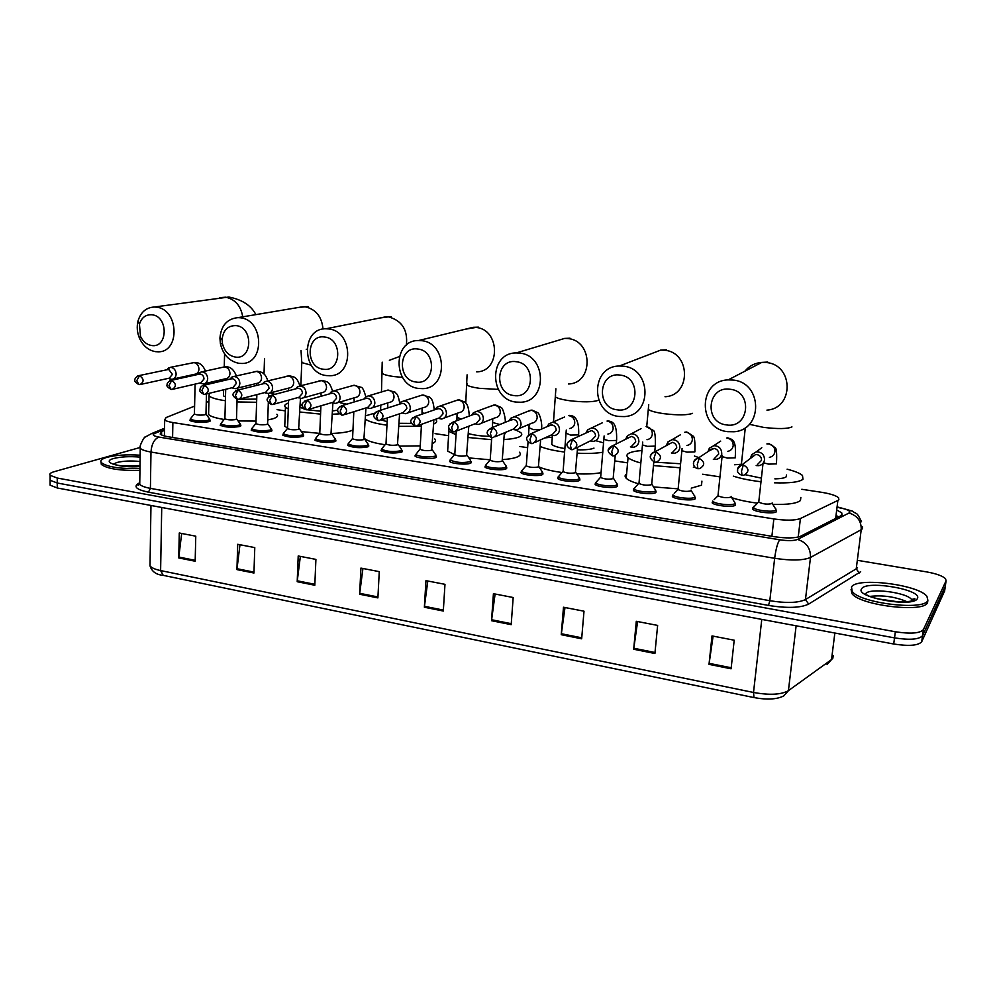 <?xml version="1.0" encoding="UTF-8"?>
<svg xmlns="http://www.w3.org/2000/svg" width="996" height="996" viewBox="0 0 996 996"><rect width="100%" height="100%" fill="white"/><g stroke="black" fill="none" stroke-linecap="round" stroke-linejoin="round"><path stroke-width="1.49" d="M735.023 503.428L735.471 505.134C733.193 507.624 714.58 505.794 712.152 502.843L712.763 501.088M694.909 497.029L695.283 498.759C692.78 501.162 674.69 499.419 672.362 496.568L672.972 494.863M655.629 490.767L655.916 492.522C653.189 494.825 635.597 493.194 633.369 490.43L633.543 488.986M617.134 484.616L617.346 486.409C614.42 488.625 597.289 487.081 595.147 484.405L595.421 482.935M579.423 478.603L579.56 480.433C576.435 482.55 559.74 481.08 557.685 478.503L558.071 477.022M542.459 472.714L542.509 474.557C539.21 476.598 522.937 475.204 520.958 472.714L521.443 471.22M506.217 466.937L506.192 468.805C502.719 470.772 486.845 469.452 484.952 467.037L485.538 465.53M470.697 461.285L470.573 463.165C466.95 465.057 451.437 463.8 449.632 461.472L450.267 459.978M435.862 455.732L435.65 457.625C431.878 459.455 416.714 458.26 414.971 456.006L415.618 454.55M401.687 450.292L401.388 452.196C393.47 453.653 386.672 453.13 380.982 450.64L381.642 449.221M368.159 444.963L368.732 445.374L367.773 446.88C359.842 448.275 353.119 447.777 347.629 445.374L348.289 443.979M335.266 439.722L335.864 440.145L334.793 441.651C326.85 442.996 320.214 442.523 314.885 440.195L315.558 438.85M302.983 434.592L303.593 435.015L302.423 436.522C294.467 437.829 287.906 437.369 282.752 435.128L284.097 432.588M271.236 431.268L271.298 429.55L271.92 429.986L270.638 431.492C262.683 432.75 256.196 432.301 251.191 430.135L252.498 427.658M240.161 426.288L240.21 424.582L240.833 425.055L239.438 426.537C231.483 427.77 225.071 427.334 220.203 425.242L221.473 422.814M209.683 419.777L210.305 420.2L208.799 421.694C200.831 422.877 194.494 422.453 189.775 420.437L190.448 419.229M775.996 509.977L776.507 511.633C774.477 514.235 755.317 512.28 752.777 509.23L752.69 507.86M194.594 406.119L166.12 417.536L164.676 419.864C165.772 420.922 168.498 421.818 172.881 422.541L773.855 518.928C786.168 520.671 795.02 520.535 800.411 518.53L837.873 500.453L838.881 499.755L838.545 497.701C835.881 495.485 830.116 493.667 821.252 492.248L801.792 489.285M208.899 401.774L206.259 402.098M719.871 476.86L702.616 474.233M627.592 462.854L614.769 460.899M527.619 447.677L519.837 446.494M448.598 435.688L435.078 433.634M285.317 410.9L277.062 409.655M164.489 430.384L161.626 431.579L160.157 434.019C161.24 435.115 163.966 436.036 168.312 436.771L774.191 536.682C786.516 538.463 795.368 538.301 800.759 536.172L841.06 515.691L842.056 514.957L841.72 512.84L837.561 510.462M836.889 515.953L838.819 516.824M857.606 560.35L926.641 571.903C936.34 573.646 942.652 575.937 945.553 578.763L946.063 580.817L923.404 629.596C919.993 633.381 910.643 634.103 895.354 631.763L57.245 478.043L50.124 475.304C49.178 473.959 50.522 472.764 54.133 471.706L139.826 447.565M944.631 590.902L921.711 641.723L922.557 635.66C919.146 639.507 909.809 640.241 894.52 637.888L57.245 483.01L50.124 480.259L50.124 478.628L50.124 480.259L57.245 483.01L894.52 637.888C909.809 640.241 919.146 639.507 922.557 635.66L945.291 586.295L922.557 635.66L923.404 629.596M945.416 585.449L946.063 580.817M163.605 435.725L164.39 435.377M921.711 641.723C918.3 645.607 908.962 646.367 893.698 644.001L57.233 487.978L50.124 485.189L50.124 483.546M297.206 581.714L298.215 555.98L315.906 559.391L314.811 585.25L297.206 581.714L297.281 580.805L314.848 584.316M236.948 569.612L237.695 544.289L254.777 547.588L253.955 573.024L236.948 569.612L237.023 568.716L253.98 572.115M178.757 557.934L179.268 532.997L195.764 536.184L195.179 561.234L178.757 557.934L178.819 557.063L195.204 560.337M491.526 620.707L493.431 593.691L513.177 597.513L511.185 624.654L491.526 620.707L491.626 619.749L511.247 623.683M561.246 634.701L563.487 607.224L584.005 611.195L581.664 638.797L561.246 634.701L561.358 633.73L581.751 637.813M633.693 649.243L636.295 621.292L657.634 625.413L654.907 653.5L633.693 649.243L633.805 648.247L655.007 652.505M709.015 664.357L712.016 635.921L734.201 640.204L731.089 668.789L709.015 664.357L709.14 663.348L731.201 667.768M359.643 594.239L360.925 568.094L379.264 571.642L377.895 597.899L359.643 594.239L359.718 593.317L377.945 596.965M424.371 607.236L425.952 580.656L444.975 584.328L443.307 611.034L424.371 607.236L424.458 606.29L443.357 610.075M427.794 581.017L424.458 606.29M362.93 568.479L359.718 593.317M713.099 636.133L709.14 663.348M637.602 621.541L633.805 648.247M564.993 607.523L561.358 633.73M495.099 594.014L491.626 619.749M181.67 533.458L178.819 557.063M239.974 544.725L237.023 568.716M300.356 556.39L297.281 580.805M851.505 587.018C856.398 576.995 918.15 584.465 926.903 596.293L927.874 600.327C924.998 611.021 860.096 603.29 852.215 591.462L851.505 587.018M927.811 600.737L927.575 602.493C924.699 613.225 859.809 605.481 851.941 593.604L851.07 589.433M730.143 389.262C707.372 385.539 703.662 422.665 726.42 424.906C749.166 429.002 753.25 391.391 730.143 389.262M727.603 431.654C697.636 428.84 697.935 380.534 728.176 379.899L732.994 380.049C762.675 382.427 763.334 430.073 733.952 431.754L727.603 431.654M774.863 478.864C780.889 478.727 784.674 478.03 786.242 476.785L786.442 474.992M734.55 464.746L741.061 464.285M787.114 469.178C794.808 471.158 799.937 473.249 802.49 475.466L802.963 479.275C799.253 482.126 789.741 483.309 774.427 482.799M800.834 497.427L800.473 500.502C796.875 503.478 787.674 504.773 772.859 504.387M745.344 474.756L761.255 478.092M760.857 481.728C749.888 480.421 740.725 478.553 733.342 476.138M757.01 503.092C747.075 501.797 738.659 500.004 731.786 497.701M620.147 375.094C598.633 371.558 595.633 407.713 617.109 409.804C638.598 413.701 641.947 377.073 620.147 375.094M618.902 416.453C590.304 413.788 590.441 366.13 619.3 366.03L623.309 366.192C651.733 368.458 652.343 415.631 624.206 416.589L618.902 416.453M640.851 462.991C634.39 461.273 630.132 459.48 628.065 457.6C626.36 455.969 626.596 454.525 628.762 453.292C631.29 451.923 635.697 451.001 641.997 450.528M694.449 456.044L698.906 457.625M701.919 481.143L701.508 485.189L691.249 488.152M655.941 462.231L680.567 463.763M694.797 467.012L693.341 467.199M680.168 467.809L653.463 465.58M678.064 488.849L653.525 486.92M638.137 483.683C632.136 481.94 628.165 480.134 626.21 478.242C624.617 476.611 624.741 475.154 626.609 473.872M516.189 361.697C495.846 358.323 493.468 393.569 513.787 395.537C534.117 399.247 536.807 363.552 516.189 361.697M516.127 402.085C488.837 399.558 488.725 352.634 516.239 352.933L519.638 353.094C546.816 355.236 547.526 401.824 520.609 402.235L516.127 402.085M544.937 437.891L552.307 437.144M595.633 440.655L603.613 442.884M551.909 442.261L551.734 444.465C553.639 446.084 558.034 447.465 564.931 448.598M577.394 449.794C585.511 450.018 591.039 449.457 593.99 448.1M602.817 452.246C596.156 453.392 587.59 453.703 577.12 453.168M564.657 452.06C553.851 450.678 545.684 448.81 540.143 446.445M601.061 472.664C594.737 473.859 586.619 474.245 576.696 473.81M561.806 472.478C551.971 471.108 544.401 469.278 539.11 467M417.822 349.023C398.525 345.811 396.732 380.186 415.967 382.016C435.24 385.564 437.319 350.754 417.822 349.023M418.793 388.465C392.76 386.087 392.362 339.947 418.594 340.532L421.495 340.682C447.465 342.724 448.349 388.627 422.64 388.639L418.793 388.465M504.225 434.978L505.794 432.264M512.629 429.388L515.828 429.973L520.846 432.662C522.489 434.244 521.929 435.675 519.14 436.933C516.04 438.252 510.96 439.124 503.901 439.535M519.426 452.234C521.057 453.915 520.485 455.421 517.708 456.766C514.608 458.185 509.529 459.119 502.494 459.592M468.307 433.546C473.822 435.14 480.707 436.074 488.949 436.348M491.588 439.684L468.058 437.481M456.031 434.754L448.86 431.305L448.972 427.969M490.181 459.803L468.867 457.911M454.525 454.637L447.64 451.101L447.864 447.465M324.572 337.009C306.27 333.934 304.975 367.487 323.214 369.205C341.516 372.591 343.06 338.628 324.572 337.009M326.489 375.567C301.651 373.313 300.929 327.983 325.953 328.78L328.468 328.929C353.269 330.859 354.377 376.027 329.813 375.729L326.489 375.567M365.557 415.842L374.919 413.091M435.339 419.341L435.899 419.814C437.505 421.383 436.746 422.79 433.609 424.047M434.766 438.95C436.36 440.618 435.588 442.112 432.463 443.457M381.368 419.901L387.145 421.719M399.072 423.3L411.51 423.387M421.37 426.288L398.898 426.35M386.958 425.192C375.604 423.599 368.42 421.569 365.395 419.092M420.25 445.872L399.284 446.121M385.103 444.751C374.235 443.108 367.35 441.016 364.461 438.477M236.064 325.605C227.785 325.518 223.129 330.199 222.108 339.636L222.444 343.57C224.312 351.152 228.557 355.647 235.168 357.041C252.561 360.278 253.619 327.124 236.064 325.605M238.828 363.303C229.254 361.262 223.116 354.763 220.415 343.807L219.929 338.117C221.087 325.592 227.1 318.757 237.944 317.637L240.148 317.761C263.853 319.591 265.21 364.013 241.729 363.465L238.828 363.303M340.632 402.845L346.832 404.177M352.97 429.923L350.617 430.932C346.347 432.314 339.997 433.16 331.568 433.447M300.107 407.264L304.502 409.132M307.328 409.779L320.687 411.224M332.552 410.975L337.831 410.115M339.275 413.888L332.403 414.224M320.563 414.112L299.933 412.008M288.28 408.92L285.454 407.215C283.897 405.633 284.918 404.227 288.491 403.007M319.616 433.372L301.365 431.604M287.57 428.006L284.756 426.213L284.868 423.275M151.94 314.773C145.765 314.425 141.594 317.562 139.44 324.198L140.486 336.349C142.976 341.566 146.636 344.616 151.467 345.488C168.025 348.575 168.623 316.193 151.94 314.773M155.463 351.65C148.466 350.38 143.175 345.973 139.577 338.428C137.099 332.614 136.589 326.75 138.058 320.861C140.81 312.097 146.2 307.49 154.256 307.029L156.185 307.154C178.844 308.885 180.463 352.534 158.028 351.8L155.463 351.65M222.407 390.096L223.614 389.984M270.364 392.885L274.884 394.354M276.9 414.261C278.494 415.992 277.075 417.523 272.643 418.868L267.737 419.951M223.49 394.391L223.453 395.835L225.494 396.943M239.065 399.296L256.719 399.097M256.619 402.272L236.998 401.948M225.395 400.741C216.618 399.433 211.177 397.815 209.048 395.922L209.285 393.296M256.022 421.096L238.056 420.935M224.175 419.478C215.821 418.133 210.629 416.49 208.587 414.535L208.65 411.908M139.963 468.581C119.943 468.967 107.058 466.975 101.331 462.617C99.899 460.6 101.829 458.832 107.095 457.289C115.885 455.072 126.903 454.375 140.15 455.209M139.938 470.398C119.918 470.784 107.045 468.78 101.318 464.41L101.082 462.256M772.161 502.918L772.087 503.515C767.779 504.623 763.322 504.175 758.74 502.171L758.828 501.299M756.176 465.568L758.877 465.667C762.089 464.983 763.982 463.028 764.53 459.791C764.318 454.55 761.567 451.898 756.275 451.848L751.619 454.736L750.486 458.384M775.797 508.794L775.921 510.052C774.017 512.479 756.051 510.662 753.673 507.811L753.599 506.528L754.781 505.943M757.408 464.597L761.517 460.339C761.542 457.264 760.035 455.346 756.985 454.587L755.528 454.587L751.756 457.425M731.176 496.431L731.114 497.091C726.781 498.162 722.399 497.739 717.992 495.809L714.095 499.606M708.032 451.562L709.339 448.225L713.734 445.698C718.838 445.797 721.515 448.424 721.739 453.566C721.204 456.803 719.336 458.745 716.136 459.405L713.298 459.206M734.849 502.283L734.886 503.565C732.757 505.893 715.315 504.175 713.036 501.424L712.75 501.063M714.593 458.322L718.651 454.089C718.664 451.039 717.182 449.134 714.194 448.399L709.364 450.702M691.05 490.082L690.975 490.816C686.618 491.85 682.322 491.439 678.077 489.584L674.242 493.394M671.379 452.981L674.329 453.267C677.504 452.645 679.347 450.715 679.87 447.465C679.633 442.411 677.043 439.821 672.076 439.672L667.955 441.9L666.523 445.025M694.747 495.908L694.71 497.216C692.357 499.457 675.4 497.826 673.209 495.161L672.947 494.813M672.711 452.172L676.72 447.963C676.72 444.951 675.251 443.071 672.337 442.349L654.733 451.985C652.143 452.495 650.749 454.089 650.537 456.791M667.955 441.9L667.88 444.216M653.799 461.982L651.67 484.654C647.288 485.662 643.055 485.264 638.971 483.483L639.046 482.699M630.381 446.893L633.431 447.254C636.569 446.669 638.386 444.739 638.897 441.489C638.648 436.534 636.12 433.97 631.315 433.783L627.43 435.762L625.911 438.676M655.48 489.671L655.343 490.991C652.791 493.145 636.295 491.613 634.203 489.036L635.187 487.305M631.725 446.158L635.685 441.975C635.672 438.987 634.228 437.132 631.364 436.422L612.615 445.735L608.531 449.831M627.43 435.762L627.281 437.954M615.229 455.583L613.15 478.628C608.755 479.599 604.584 479.225 600.65 477.507L600.713 476.748M590.279 440.929L593.392 441.377C596.504 440.805 598.297 438.9 598.783 435.65C598.534 430.782 596.069 428.243 591.4 428.031L587.727 429.774L586.158 432.538M616.997 483.558L616.785 484.903C614.034 486.969 597.974 485.513 595.969 483.023L596.915 481.342M575.688 448.237L591.612 440.269L595.521 436.111C595.484 433.148 594.064 431.318 591.275 430.621L571.418 439.634L567.508 443.058M587.528 431.866L587.727 429.774M577.605 447.279L575.402 472.727C570.994 473.66 566.886 473.299 563.089 471.643L563.151 470.921M551.037 435.09L554.199 435.613C557.274 435.078 559.042 433.173 559.515 429.923C559.254 425.143 556.851 422.628 552.307 422.379L548.846 423.947L547.227 426.562M579.299 477.57L579 478.927C576.062 480.919 560.424 479.537 558.495 477.134L559.403 475.503M535.051 442.411L552.344 434.493L556.204 430.372C556.154 427.446 554.747 425.628 552.008 424.943L548.559 425.977M540.641 439.859L538.4 466.925C533.981 467.834 529.934 467.485 526.274 465.891L526.324 465.194M515.828 429.973C518.866 429.45 520.609 427.57 521.057 424.321C520.784 419.615 518.443 417.125 514.023 416.863L510.761 418.27L509.093 420.773M542.347 471.706L541.949 473.075C538.848 474.98 523.597 473.673 521.742 471.345L522.626 469.776M495.311 436.659L513.899 428.853L517.696 424.757C517.634 421.856 516.252 420.063 513.562 419.378L510.388 420.25M504.374 432.849L502.133 461.248C497.701 462.119 493.717 461.795 490.181 460.264L490.219 459.592M475.03 423.786L478.242 424.445C481.242 423.947 482.96 422.08 483.384 418.83C483.11 414.199 480.819 411.734 476.511 411.448L473.424 412.718L471.731 415.12M506.13 465.954L505.632 467.336C502.382 469.166 487.492 467.933 485.724 465.68L486.558 464.148M456.442 431.007L476.25 423.312L479.972 419.254C479.898 416.378 478.541 414.597 475.901 413.938L472.976 414.66M468.78 426.213L466.564 455.682C462.119 456.529 458.185 456.205 454.774 454.736L454.811 454.089M438.19 418.308L441.415 419.03C444.378 418.544 446.071 416.689 446.482 413.452C446.196 408.883 443.955 406.455 439.759 406.144L436.833 407.302L435.128 409.617M470.622 460.314L470.025 461.708C462.63 463.152 456.081 462.617 450.379 460.115L451.188 458.646M418.395 425.441L439.361 417.897L443.021 413.863C442.934 411.012 441.602 409.256 439.012 408.597L436.31 409.207M433.858 419.876L431.679 450.217C427.234 451.039 423.35 450.74 420.051 449.308L420.088 448.686M402.11 412.942L405.347 413.714C408.26 413.253 409.916 411.41 410.315 408.186C410.016 403.679 407.825 401.276 403.741 400.952L400.977 401.998L399.247 404.239M435.8 454.786L435.103 456.18C427.695 457.575 421.233 457.077 415.718 454.662L419.926 449.146M381.157 419.963L403.218 412.581L406.816 408.572C406.717 405.758 405.397 404.015 402.87 403.368L400.367 403.878M399.583 413.801L397.466 444.863C393.009 445.66 389.175 445.361 385.987 443.979L386.012 443.394M366.752 407.688L369.989 408.509C372.865 408.074 374.496 406.244 374.87 403.019C374.558 398.587 372.417 396.196 368.433 395.86L365.806 396.819L364.063 398.998M401.649 449.37L400.853 450.777C393.42 452.122 387.046 451.636 381.717 449.308L382.452 447.926M344.703 414.597L367.798 407.364L371.334 403.392C371.209 400.604 369.914 398.886 367.437 398.251L365.121 398.674M365.943 407.949L363.889 439.61C359.432 440.369 355.647 440.095 352.559 438.763L352.584 438.203M332.104 402.546L335.316 403.405C338.167 402.982 339.76 401.164 340.122 397.964C339.798 393.582 337.694 391.216 333.809 390.88L331.319 391.739L329.564 393.868M368.134 444.054L367.238 445.461C359.805 446.768 353.505 446.295 348.351 444.054L349.048 442.722M308.997 409.319L333.075 402.26L336.536 398.313C336.411 395.549 335.142 393.843 332.701 393.221L330.548 393.594M332.901 402.969L330.946 434.455C326.476 435.19 322.741 434.916 319.753 433.634L319.778 433.098M298.14 397.504L301.34 398.4C304.141 397.989 305.71 396.196 306.046 392.997C305.722 388.677 303.656 386.336 299.858 385.987L297.493 386.784L295.737 388.851M335.266 438.838L334.258 440.244C326.812 441.502 320.588 441.054 315.595 438.887L316.267 437.605M274.024 404.139L299.024 397.255L302.435 393.345C302.298 390.594 301.041 388.913 298.651 388.291L296.634 388.614M300.456 398.375L298.626 429.388C294.144 430.11 290.446 429.849 287.558 428.604L287.57 428.093M264.824 392.561L268.011 393.495C270.775 393.096 272.306 391.304 272.63 388.129C272.294 383.858 270.277 381.543 266.567 381.182L264.314 381.916L262.546 383.946M302.996 433.733L301.888 435.128C294.43 436.348 288.28 435.912 283.449 433.82L283.387 435.563M239.762 399.047L265.646 392.349L268.982 388.465C268.845 385.738 267.6 384.07 265.247 383.46L263.38 383.734M268.322 402.621L267.613 423.599L266.878 424.421C262.396 425.118 258.748 424.856 255.935 423.661L255.96 423.175M232.23 387.755L235.317 388.677C238.044 388.303 239.55 386.523 239.849 383.348C239.513 379.14 237.534 376.849 233.898 376.476L231.757 377.148L229.989 379.14M271.323 428.716L270.115 430.11C262.658 431.293 256.57 430.87 251.876 428.84L251.826 430.571M206.184 394.055L232.902 387.531L236.177 383.672C236.027 380.97 234.795 379.327 232.491 378.729L230.736 378.953M237.073 399.346L236.513 418.718L235.716 419.553C231.234 420.212 227.636 419.963 224.897 418.818L224.909 418.345M200.37 383.124L203.246 383.958C205.935 383.585 207.417 381.817 207.691 378.667C207.342 374.508 205.4 372.243 201.852 371.857L199.81 372.479L198.055 374.421M240.235 423.786L238.916 425.18C231.458 426.313 225.445 425.915 220.888 423.96L220.838 425.678M173.267 389.15L200.769 382.8L203.993 378.978C203.831 376.301 202.611 374.67 200.358 374.073L198.714 374.284M206.458 393.993L205.985 413.938L205.126 414.759C200.632 415.407 197.071 415.17 194.419 414.05L194.432 413.601M169.096 378.58L171.785 379.327C174.424 378.966 175.881 377.21 176.143 374.073C175.782 369.964 173.877 367.711 170.403 367.325L166.693 369.815M209.695 418.943L208.289 420.337C200.819 421.445 194.867 421.047 190.448 419.154L191.02 418.059M140.996 384.344L169.258 378.169L172.408 374.359L168.822 369.516L167.278 369.69M835.656 518.43L837.873 500.453M798.232 537.043L800.411 518.53M771.888 536.296L773.855 518.928M172.594 437.481L172.881 422.541M164.502 429.388L154.492 433.571C151.977 434.866 153.446 436.024 158.887 437.07L779.719 539.782C787.985 540.99 793.937 540.878 797.559 539.434L849.762 512.629C850.36 510.699 846.413 508.993 837.935 507.487M862.573 526.672L862.474 528.689L861.216 529.698L856.236 568.828L857.506 567.708M838.545 507.213L852.377 511.11C857.108 515.032 856.112 510.599 861.528 521.755M860.668 571.716L808.677 604.086C800.585 607.946 787.201 608.394 768.526 605.431L148.429 492.173C136.253 489.571 133.053 486.583 138.855 483.209L139.266 483.01M895.354 631.763L893.698 644.001M57.245 478.043L57.233 487.978M849.115 513.102C857.394 515.604 861.428 521.132 861.216 529.698L810.495 557.449L805.453 599.567L856.236 568.828L859.249 572.986M797.559 539.434C806.362 542.222 810.669 548.223 810.495 557.449C803.286 560.511 791.334 560.785 774.651 558.295L769.808 600.713C786.367 603.339 798.244 602.954 805.453 599.567L808.677 604.086M779.719 539.782C777.59 542.795 775.896 548.97 774.651 558.295L150.981 452.035L150.408 488.364L769.808 600.713L768.526 605.431M158.887 437.07C154.231 439.124 151.591 444.116 150.981 452.035C145.267 451.039 141.681 449.781 140.249 448.275L140.336 446.034M139.776 481.902L139.739 484.305C141.158 485.948 144.719 487.305 150.408 488.364L148.429 492.173M145.292 437.007L151.517 433.621L145.204 437.07C144.968 435.489 138.593 446.855 140.249 448.275L139.739 484.305L138.108 485.351L139.751 483.172M164.527 428.218L151.517 433.621L154.492 433.571M161.564 434.966L161.626 431.579M163.207 575.339L160.617 570.571L753.511 692.469C769.609 695.333 781.25 694.722 788.421 690.664L831.523 659.564L832.855 658.219L833.166 655.717M827.066 664.569L831.523 659.564L834.847 633.02M761.778 619.388L753.511 692.469L753.984 697.561M150.047 562.952L150.01 565.828C151.417 567.782 154.953 569.363 160.617 570.571L161.726 507.462M796.128 625.799L788.421 690.664L783.765 695.918C776.942 699.416 767.007 699.964 753.935 697.561M944.519 591.761L945.291 586.295M912.597 600.613L913.22 601.036M865.636 593.84C868.4 587.59 906.372 592.197 911.589 599.468L912.348 601.173M861.665 588.798C865.96 579.909 922.956 589.669 917.378 598.496C913.942 607.983 854.107 597.376 861.665 588.798M870.205 596.367C882.892 594.948 895.23 596.753 907.182 601.771M864.914 594.164L865.624 593.977M766.932 410.115C794.161 408.397 793.712 364.586 766.248 362.532L761.778 362.407C754.881 362.992 749.253 365.93 744.908 371.197M749.278 424.284L763.484 427.371C778.063 429.089 787.55 428.94 791.957 426.898M665.029 396.732C691.236 395.686 690.875 352.198 664.444 350.231L660.709 350.094L647.935 355.012M648.508 407.414L648.309 409.468C650.625 411.111 655.866 412.518 664.008 413.701C677.94 415.344 687.452 415.22 692.544 413.34M568.417 383.983C593.591 383.448 593.18 340.433 567.795 338.553L564.632 338.416L554.834 341.354M555.581 395.051L555.432 396.931C557.461 398.388 562.13 399.645 569.451 400.691C582.797 402.272 592.309 402.185 598.011 400.454M476.661 371.857C500.814 371.72 500.278 329.24 475.914 327.447L465.518 329.178M467.024 383.248L466.9 384.966C468.68 386.261 472.863 387.382 479.45 388.328L498.299 389.399M389.374 360.303L399.284 356.593M406.368 345.176C407.999 330 402.023 320.563 388.465 316.877L379.949 317.985M382.514 371.981L382.439 373.525C383.995 374.683 387.755 375.691 393.706 376.538L402.484 377.384M306.233 349.272L306.917 349.235M323.003 329.066C321.833 316.641 315.869 309.221 305.125 306.805L298.028 307.527M301.813 361.199L301.763 362.594L311.138 365.183M242.75 316.828C240.795 305.735 235.068 299.186 225.606 297.194L219.618 297.68M113.519 464.074L116.781 462.53C123.18 460.936 130.949 460.588 140.062 461.497M139.988 466.564C119.732 468.22 100.011 461.945 113.818 458.471C120.927 456.691 129.692 456.243 140.125 457.114M120.616 465.804L140 465.593M743.34 464.908L741.522 471.058L742.008 475.341L743.788 475.254C749.428 471.805 749.278 468.357 743.34 464.908L741.833 464.895C738.621 465.717 737.239 467.784 737.675 471.096M769.398 457.376C772.535 456.703 774.378 454.786 774.925 451.636C774.925 447.291 772.747 444.702 768.402 443.88L766.895 443.93L768.974 443.594L775.199 447.714C776.544 448.362 776.967 453.516 776.482 463.19L776.556 463.862L768.713 464.136L763.446 462.779M756.275 451.848L761.803 447.727M699.192 458.384L697.287 464.447L697.922 468.705L699.615 468.63C705.18 465.257 705.043 461.833 699.192 458.384L697.798 458.359C694.897 459.019 693.49 460.862 693.577 463.887M727.727 451.362C730.84 450.727 732.67 448.823 733.193 445.66C733.181 441.353 731.039 438.8 726.781 437.991L727.404 437.717C732.247 439.622 736.492 438.875 735.247 457.139L735.285 457.824L727.416 458.085L722.075 456.579L722.162 455.819M713.734 445.698L720.693 441.116M656.028 451.997L654.048 457.986L654.833 462.219L656.439 462.156C661.917 458.832 661.792 455.458 656.028 451.997L654.733 451.985C648.77 454.861 648.757 458.272 654.708 462.206M686.929 445.473C690.029 444.863 691.834 442.983 692.345 439.809C692.307 435.538 690.191 433.011 686.032 432.227L684.75 432.252L686.692 431.965L693.154 436.099C694.573 436.783 695.158 441.826 694.884 451.213L694.859 451.91L686.991 452.159L681.874 450.715L681.949 449.993M672.076 439.672L680.442 434.779M613.835 445.76L611.768 451.661L612.677 455.882L614.221 455.819C619.624 452.558 619.487 449.208 613.835 445.76L612.615 445.735C606.676 448.536 606.651 451.91 612.552 455.857M646.989 439.709C650.064 439.124 651.845 437.256 652.343 434.082C652.28 429.861 650.201 427.359 646.118 426.574L653.426 430.484C654.882 431.268 655.53 436.236 655.343 445.411L655.281 446.121L647.388 446.345L642.507 444.975L642.569 444.266M631.315 433.783L641.026 428.666M572.551 439.659L570.422 445.486L571.455 449.669L572.924 449.619C578.24 446.42 578.116 443.096 572.551 439.659L571.418 439.634C566.487 442.635 564.471 445.561 571.318 449.657M607.884 434.069C610.922 433.509 612.689 431.642 613.163 428.467C613.075 424.284 611.034 421.806 607.037 421.047L607.784 420.81C612.366 421.781 616.997 422.192 616.624 439.734L616.499 440.444L608.593 440.655L603.925 439.348L603.987 438.676M591.4 428.031L602.381 422.777M532.163 433.696L529.972 439.435L531.129 443.606L532.536 443.556C537.765 440.406 537.641 437.12 532.163 433.696L527.444 436.485M569.575 428.529C572.588 427.994 574.319 426.139 574.779 422.976C574.68 418.83 572.663 416.378 568.741 415.631L569.538 415.407C574.269 415.593 579.162 418.557 578.676 434.169L578.489 434.891L570.584 435.09L566.164 433.185M552.307 422.379L564.483 417.063M492.647 427.857L490.381 433.521L491.651 437.667L493.02 437.63C498.162 434.517 498.037 431.256 492.647 427.857L488.264 430.123M540.019 429.737L533.333 429.625L529.1 427.794M518.928 428.654L532.038 423.101C535.014 422.59 536.732 420.76 537.18 417.585C537.056 413.477 535.076 411.062 531.229 410.315L527.332 411.522M514.023 416.863L530.308 410.327L532.038 410.115L537.828 412.718C539.919 413.875 542.559 424.358 541.488 428.716L541.675 429.015M453.964 422.142L451.649 427.732L453.018 431.841L454.338 431.816C459.393 428.753 459.268 425.529 453.964 422.142L449.931 423.972M499.818 424.52L492.759 422.516M481.068 423.337L495.261 417.785C498.212 417.299 499.892 415.469 500.316 412.307C500.179 408.236 498.224 405.845 494.452 405.111L490.891 406.131M416.091 416.54L413.714 422.067L415.195 426.151L416.477 426.126C421.433 423.113 421.308 419.914 416.091 416.54L412.406 418.021M461.223 419.042L457.127 417.349M444.017 418.083L459.218 412.568C462.119 412.107 463.775 410.29 464.186 407.127C464.036 403.106 462.107 400.728 458.409 400.019L455.135 400.865M379.015 411.062L376.575 416.515L378.156 420.573L379.401 420.561C384.269 417.573 384.145 414.411 379.015 411.062L375.629 412.257M407.713 412.917L423.873 407.464C426.749 407.003 428.367 405.21 428.766 402.06C428.591 398.064 426.699 395.711 423.076 395.014L420.063 395.748M423.885 413.502L422.18 412.269M342.686 405.696L340.196 411.074L341.877 415.12L343.085 415.095C347.865 412.157 347.729 409.02 342.686 405.696L339.599 406.667M372.168 407.825L389.224 402.446C392.05 402.01 393.657 400.218 394.03 397.08C393.843 393.121 391.976 390.805 388.415 390.108L385.639 390.731M307.104 400.429L304.564 405.758L306.332 409.767L307.515 409.754C312.209 406.854 312.072 403.741 307.104 400.429L304.278 401.226M337.333 402.807L355.236 397.529C358.025 397.105 359.593 395.337 359.954 392.2C359.755 388.278 357.913 385.975 354.427 385.303L351.862 385.838M272.232 395.275L269.655 400.529L271.51 404.525L272.655 404.513C277.262 401.649 277.125 398.574 272.232 395.275L269.655 395.922M303.195 397.89L321.895 392.698C324.646 392.3 326.19 390.532 326.539 387.419C326.315 383.522 324.497 381.244 321.073 380.584L318.708 381.045M238.056 390.22L235.43 395.424L237.372 399.384L238.492 399.371C243.012 396.545 242.875 393.495 238.056 390.22L235.691 390.768M269.729 393.047L289.189 387.967C291.903 387.581 293.422 385.825 293.745 382.713C293.509 378.866 291.716 376.613 288.354 375.953L286.163 376.351M204.566 385.278L201.889 390.407L203.906 394.354L205.014 394.341C209.446 391.553 209.297 388.527 204.566 385.278L202.375 385.726M236.911 388.291L257.093 383.323C259.757 382.937 261.251 381.207 261.562 378.107C261.313 374.284 259.545 372.056 256.246 371.408L254.204 371.757M171.723 380.422L169.009 385.489L171.1 389.411L172.184 389.411C176.529 386.647 176.379 383.647 171.723 380.422L169.706 380.796M204.728 383.609L225.582 378.754C228.221 378.393 229.678 376.662 229.976 373.587C229.715 369.802 227.972 367.586 224.735 366.951L222.83 367.25M139.515 375.666L136.763 380.671L138.93 384.568L139.988 384.568C144.258 381.829 144.096 378.866 139.515 375.666L137.647 375.978M173.155 379.015L194.656 374.284C197.258 373.923 198.69 372.205 198.963 369.143C198.69 365.383 196.971 363.204 193.797 362.569L192.029 362.843M838.308 517.086L836.827 516.414M164.39 435.949L164.676 419.864M776.37 510.288L776.195 511.857M210.305 420.2L210.293 421.022M240.833 425.055L240.808 425.902M271.92 429.986L271.896 430.882M303.593 435.015L303.556 435.962M335.864 440.145L335.814 441.128M368.732 445.374L368.682 446.407M402.235 450.702L402.185 451.773M436.397 456.131L436.323 457.251M471.208 461.671L471.133 462.841M506.715 467.323L506.628 468.543M542.932 473.088L542.832 474.357M579.884 478.964L579.772 480.296M617.582 484.977L617.458 486.347M656.053 491.103L655.916 492.522M695.32 497.365L695.171 498.834M735.422 503.752L735.26 505.283M841.396 515.505L841.72 512.84M50.124 475.304L50.124 485.189M753.835 697.549L163.058 575.327M162.809 575.277C156.086 574.667 151.815 571.517 150.01 565.828L150.969 505.458M911.377 601.049L911.589 599.468L914.876 598.708C914.627 601.397 907.045 602.331 892.117 601.497C877.451 598.982 869.222 596.878 867.429 595.197L866.856 595.235M899.351 602.007L877.551 598.82M852.215 591.462L851.941 593.604M912.324 600.874L911.465 600.401M767.729 362.058L761.778 362.407L728.176 379.899M741.31 464.995L745.319 427.595M666.299 349.82L660.709 350.094L619.3 366.03M628.065 457.6L626.21 478.242M646.753 426.338L648.732 404.65M569.986 338.204L564.632 338.416L516.239 352.933M553.49 421.868L555.88 388.776M551.734 444.465L552.431 435.538M478.416 327.149L473.187 327.31L418.594 340.532M448.86 431.305L447.64 451.101M465.755 402.969L467.087 374.832M391.216 316.628L386.087 316.753L325.953 328.78M381.493 391.963L382.203 362.158M380.559 410.252L380.821 405.098M222.444 343.57L220.415 343.807M222.108 339.636L219.929 338.117M308.113 306.606L303.045 306.693L237.944 317.637M285.454 407.215L284.756 426.213M300.867 385.713L301.763 362.594L301.029 350.418M255.872 314.624C251.154 305.461 242.14 299.597 228.819 297.032L154.256 307.029M140.486 336.349L139.577 338.428M139.44 324.198L138.058 320.861M264.015 374.073L264.525 358.448M209.048 395.922L208.587 414.535M223.453 395.835L223.614 389.797M223.863 380.572L223.901 379.152M236.388 375.903C233.848 369.553 230.288 366.528 225.694 366.814L224.249 366.939L224.586 353.891M139.988 466.464C127.563 467.734 112.311 464.41 113.37 464.024L113.283 464.323M101.331 462.617L101.318 464.41M772.124 503.192L775.311 508.421M741.92 475.329C735.895 472.54 735.87 469.054 741.833 464.895L755.528 454.587M758.74 502.171L763.036 463.339M758.566 501.947L753.387 507.425M752.167 456.678L751.619 454.736M753.673 507.811L753.462 509.74M731.151 496.68L734.376 501.922M697.823 468.693C695.121 468.469 689.481 462.567 697.798 458.359L712.85 448.399M722.225 455.172L717.992 495.809M709.687 450.217L709.339 448.225M713.036 501.424L712.837 503.341M691.025 490.293L694.299 495.56M682.086 448.474L678.077 489.584M673.209 495.161L673.035 497.079M654.733 451.985L655.281 446.108M651.932 484.367L655.044 489.322M642.719 442.087L638.971 483.483M638.822 483.284L633.942 488.7M634.203 489.036L634.029 490.928M616.263 443.805L616.561 440.406M613.461 478.304L616.586 483.222M616.885 484.84L616.723 486.72M604.124 435.962L600.65 477.507M600.501 477.308L595.72 482.699M595.969 483.023L595.807 484.903M578.502 436.223L578.626 434.816M575.763 472.365L578.9 477.246M579.199 478.802L579.05 480.657M530.98 443.581C524.207 439.473 526.162 436.646 531.105 433.658L550.975 424.919M566.276 430.048L563.089 471.643M562.952 471.457L558.258 476.81M548.485 426.014L548.846 423.947M558.495 477.134L558.345 478.989M538.811 466.539L541.973 471.394M542.26 472.888L542.123 474.731M491.501 437.642C484.766 433.434 486.72 430.832 491.651 427.819L512.591 419.353M529.162 424.321L528.577 434.804M526.274 465.891L528.054 441.9M526.137 465.717L521.518 471.046M510.251 420.3L510.761 418.27M521.742 471.345L521.618 473.2M476.511 411.448L493.605 405.123L495.298 404.911L501.088 407.414C503.08 407.8 506.155 420.15 505.084 422.391M502.594 460.837L505.769 465.655M506.055 467.087L505.931 468.917M452.856 431.828C446.208 427.483 448.013 425.329 453.031 422.105L474.992 413.9M492.759 418.768L492.41 427.508M490.181 460.264L491.725 437.667M490.044 460.09L485.5 465.381M472.801 414.722L473.424 412.718M485.724 465.68L485.6 467.51M439.759 406.144L457.625 400.019L459.281 399.832L464.958 402.123C466.053 403.853 468.257 403.255 469.365 416.004M467.087 455.247L470.274 460.028M470.548 461.409L470.436 463.227M415.033 426.126C408.422 421.706 410.203 419.764 415.208 416.502L438.153 408.572M457.052 413.352L456.915 420.648M454.774 454.736L456.255 431.131M454.649 454.562L450.18 459.841M436.086 409.281L436.833 407.302M450.379 460.115L450.267 461.932M403.741 400.952L422.341 395.014L429.749 397.143C431.056 399.172 432.787 398.101 434.293 409.904M432.252 449.756L435.464 454.512M435.738 455.832L435.638 457.637M377.982 420.549C371.421 416.091 373.151 414.311 378.181 411.024L402.048 403.343M422.03 408.086L422.067 414.137M420.051 449.308L421.482 424.321M400.118 403.965L400.977 401.998M415.718 454.662L415.618 456.467M368.433 395.86L387.73 390.108L395.113 392.175C396.806 394.752 397.566 392.324 399.794 403.243M398.089 444.378L401.326 449.109M401.587 450.379L401.5 452.159M341.703 415.095C335.191 410.601 336.86 408.97 341.902 405.658L366.665 398.213M387.668 402.932L387.867 407.912M385.987 443.979L387.344 417.897M385.863 443.83L381.53 449.047M364.847 398.761L365.806 396.819M381.717 449.308L381.63 451.088M333.809 390.88L353.792 385.303L361.175 387.32C362.494 387.307 364.05 390.457 365.831 396.794M364.573 439.099L367.823 443.805M368.097 445.013L368.01 446.781M306.146 409.742C299.709 405.235 301.29 403.741 306.357 400.392L331.967 393.196M353.941 397.914L354.277 401.936M352.559 438.763L353.817 411.734M352.447 438.614L348.164 443.793M330.261 393.669L331.319 391.739M348.351 444.054L348.264 445.822M299.858 385.987L322.019 380.435C326.725 381.879 329.24 380.41 332.54 391.117M331.693 433.92L334.955 438.601M298.178 397.491L298.812 397.89M335.216 439.759L335.142 441.514M271.31 404.5C264.849 399.956 266.517 398.587 271.522 395.238L297.953 388.266M320.837 392.997L321.26 396.209M319.753 433.634L320.911 405.82M319.641 433.497L315.421 438.638M296.335 388.689L297.493 386.784M315.595 438.887L315.52 440.643M266.567 381.182L289.313 375.803C294.044 376.998 296.758 376.364 299.921 385.962M299.423 428.853L302.709 433.497M264.849 392.549L265.621 393.009M302.958 434.605L302.896 436.348M237.173 399.359C230.773 394.814 232.342 393.569 237.397 390.195L264.587 383.435M288.342 388.191L288.79 390.681M287.558 428.604L288.603 400.131M287.458 428.467L283.275 433.584M263.069 383.809L264.314 381.916M233.898 376.476L257.205 371.271C261.936 372.13 264.961 372.541 267.862 380.858M268.509 396.956L268.634 393.42M267.737 423.86L271.049 428.492M232.155 387.705L233.052 388.228M203.707 394.316C200.669 392.511 199.412 391.179 199.935 390.32C200.047 387.444 201.379 385.751 203.931 385.24L231.869 378.692M256.433 383.485L256.881 385.352M255.935 423.661L256.868 394.615M255.848 423.537L251.727 428.616M230.425 379.028L231.757 377.148M237.334 390.195L237.397 388.166M236.637 418.967L239.961 423.574M200.072 382.962L201.092 383.522M170.901 389.386C167.552 387.183 166.282 385.713 167.104 384.954C166.78 383.323 168.125 381.804 171.113 380.385L199.76 374.048M225.108 378.866L225.507 380.186M224.897 418.818L225.706 389.287M224.249 366.939L201.852 371.857M224.81 418.681L220.739 423.736M198.403 374.347L199.81 372.479M170.403 367.325L194.768 362.444C199.536 362.432 203.109 365.308 205.487 371.06M206.682 384.593L206.72 383.149M206.085 414.174L209.446 418.743M168.598 378.306L169.731 378.916M209.683 419.714L209.633 421.408M138.718 384.543C135.369 382.315 134.099 380.858 134.933 380.161C134.597 378.58 135.929 377.061 138.93 375.629L168.262 369.491M194.345 374.347L194.656 375.181M194.419 414.05L195.091 384.12M194.332 413.925L190.298 418.943M166.967 369.753L168.461 367.91M190.448 419.154L190.41 420.86"/></g></svg>
